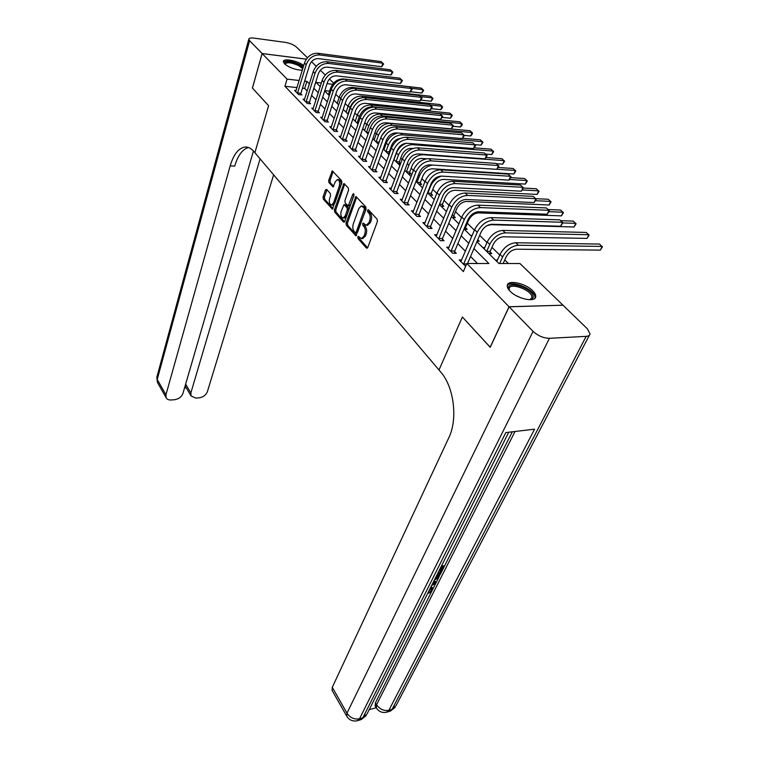 <?xml version="1.0" encoding="UTF-8"?>
<svg xmlns="http://www.w3.org/2000/svg" width="759" height="759" viewBox="0 0 759 759"><rect width="100%" height="100%" fill="white"/><g stroke="black" fill="none" stroke-linecap="round" stroke-linejoin="round"><path stroke-width="1.14" d="M357.802 236.903L357.992 238.516L366.417 248.07L367.745 247.557L377.403 221.543L377.119 219.18L368.447 209.778L367.517 210.186L367.707 211.818L368.817 213.023C370.278 215.015 370.572 217.51 369.699 220.508L368.902 222.681L366.379 225.262L363.172 223.08L362.622 223.639L362.811 225.262L363.912 226.476C365.354 228.478 365.648 230.964 364.785 233.914L363.997 236.058L361.54 238.573L358.333 236.353L357.802 236.903M359.168 237.036L359.396 238.535L367.612 247.842M368.912 210.271L369.111 211.865L370.221 213.07L368.817 213.023M363.997 223.753L365.316 226.514L363.912 226.476M302.272 70.245C295.308 69.866 289.378 67.722 284.483 63.813L283.335 61.498C283.468 57.921 298.24 60.9 303.695 65.549M532.723 290.782C534.943 293.002 535.939 294.976 535.721 296.703C535.418 302.746 517.268 298.904 510.124 291.209C507.999 289.027 507.05 287.111 507.278 285.45C507.714 279.435 525.484 283.211 532.723 290.782M326.636 189.389L325.44 189.968L323.087 196.989L323.334 199.181L332.376 209.114L341.854 182.91L341.588 180.651L332.338 170.908L328.675 180.376L328.932 182.587L333.097 186.885L335.298 181.79L337.328 179.579C339.406 180.225 340.06 182.416 339.292 186.154L333.552 202.871L331.588 204.996C329.529 204.342 328.875 202.169 329.624 198.469L330.563 195.708L330.307 193.488L326.636 189.389M252.443 88.072L268.601 105.719L252.443 88.101L262.14 53.566L306.323 59.174M490.238 347.261L462.392 316.996L438.977 369.984L254.882 152.72L268.601 105.719L254.882 152.72L253.8 151.439C251.077 148.29 248.155 146.819 245.034 147.028C238.573 148.043 233.62 154.324 230.186 165.86L165.936 394.775L166.107 397.716C167.008 399.357 168.688 400.116 171.164 399.984L174.504 399.727C178.707 399.073 181.505 397.004 182.91 393.523L253.449 151.032M490.153 347.261L509.052 306.75L466.861 263.487L488.862 263.506L473.958 248.582M296.997 87.598L284.938 86.279L463.379 271.58L466.861 263.487M284.938 86.279L287.063 79.116L262.14 53.566M346.047 222.985L346.313 225.252L355.933 235.812L366.047 209.199L365.772 206.875L355.914 196.505L346.047 222.985L347.432 223.023L347.698 225.29L356.559 235.318M343.466 222.026L334.653 212.017L334.396 209.788L343.941 183.517L348.286 187.909L348.552 190.186L344.899 200.632L345.165 202.89L348.22 205.955L352.831 194.238L353.381 193.659L353.922 195.424L344.719 221.476L343.466 222.026L344.387 222.045M477.458 263.496L470.552 256.495M465.419 251.295L457.867 243.639M452.8 238.506L445.542 231.153M440.533 226.068L433.55 219M428.598 213.972L421.89 207.169M416.985 202.207L410.524 195.661M405.676 190.746L399.471 184.456M394.671 179.589L388.693 173.536M383.95 168.716L378.191 162.891M373.494 158.128L367.963 152.521M363.314 147.806L357.982 142.407M353.381 137.74L348.248 132.54M343.694 127.92L338.742 122.911M334.235 118.347L329.472 113.518M325.013 108.992L320.421 104.344M316.01 99.865L311.588 95.387M307.215 90.957L304.729 88.433L302.48 88.186M465.675 266.248L459.167 259.967L461.709 259.976M449.176 247.187L446.728 247.159L452.658 253.259L456.301 253.288L454.679 251.627M436.994 234.749L434.641 234.702L440.4 240.641L444.024 240.698L442.45 239.076M425.144 222.643L422.877 222.577L428.484 228.355L432.08 228.44L430.552 226.865M413.617 210.86L411.425 210.784L416.881 216.4L420.467 216.524L418.968 214.987M402.393 199.389L400.278 199.294L405.591 204.769L409.148 204.911L407.697 203.421M391.464 188.213L389.424 188.109L394.595 193.441L398.133 193.611L396.72 192.15M380.819 177.321L378.845 177.208L383.883 182.407L387.403 182.596L386.018 181.173M370.439 166.705L368.532 166.591L373.447 171.648L376.938 171.857L375.601 170.481M360.326 156.354L358.476 156.231L363.267 161.164L366.749 161.401L365.43 160.054M350.468 146.259L348.675 146.126L353.352 150.946L356.806 151.193L355.525 149.884M340.848 136.411L339.112 136.278L343.675 140.975L347.1 141.24L345.857 139.96M331.465 126.8L329.776 126.658L334.226 131.25L337.641 131.535L336.417 130.282M322.3 117.427L320.668 117.275L325.013 121.753L328.4 122.057L327.214 120.833M313.353 108.262L311.769 108.11L316.019 112.484L319.387 112.797L318.22 111.611M304.625 99.315L303.088 99.154L307.234 103.423L310.573 103.765L309.444 102.598M296.095 90.568L294.596 90.416L298.648 94.581L301.968 94.932L300.868 93.793M508.397 263.525L504.763 259.948M499.745 255.033L491.946 247.387M486.984 242.529L479.669 235.356M474.422 230.214L467.335 223.269M461.529 217.577L455.514 211.685M448.996 205.291L444.006 200.395M436.804 193.346L432.782 189.399M424.945 181.724L421.843 178.678M413.408 170.414L411.188 168.223M402.185 159.399L400.78 158.033M391.246 148.679L390.638 148.081M386.122 143.66L385.382 142.929M376.265 133.992L374.946 132.702M366.644 124.561L364.766 122.73M357.242 115.349L354.851 113.006M348.058 106.345L345.174 103.518M339.093 97.56L335.734 94.268M329.624 91.137L324.805 90.615M497.477 260.09L495.447 260.09M488.843 253.544L491.756 253.563L490.105 251.941M484.764 247.614L482.819 247.586M477.126 241.229L479.29 241.267L477.762 239.759M472.183 235.451L470.542 235.423M464.28 229.227L467.164 229.294L465.609 227.757M452.487 217.548L455.353 217.634L453.835 216.135M440.998 206.163L443.844 206.277L442.374 204.816M429.793 195.082L432.639 195.215L431.197 193.792M418.883 184.276L421.71 184.428L420.306 183.033M408.247 173.735L411.055 173.906L409.68 172.549M400.619 163.602L399.319 162.322M400.6 163.64L397.868 163.46M389.728 152.853L389.215 152.35M389.462 153.555L387.735 153.432M384.272 148.802L383.286 148.736M378.637 143.707L377.859 143.65M374.453 139.134L373.2 139.03M364.861 129.694L363.656 129.59M355.497 120.472L354.349 120.368M346.36 111.459L345.241 111.355M337.423 102.655L336.351 102.55M328.685 94.05L327.66 93.945M562.903 305.203L509.052 306.75M311.503 61.659L316.237 66.251M320.345 70.226L325.25 74.98M329.397 78.993L333.647 83.11M476.908 241.732L498.91 263.515L519.962 263.534L562.941 305.146M321.332 82.997L316 82.399L320.203 86.564M324.681 90.995L329.33 95.596M333.846 100.065L338.675 104.846M343.239 109.362L348.248 114.324M352.859 118.897L358.058 124.049M362.726 128.66L368.124 134.011M372.84 138.679L378.447 144.238M383.21 148.954L389.044 154.722M393.855 159.494L399.917 165.49M404.784 170.31L411.074 176.543M415.998 181.42L422.545 187.9M427.526 192.824L434.328 199.57M439.357 204.55L446.444 211.562M451.529 216.6L458.891 223.896M464.043 228.99L471.709 236.58M332.67 84.287L327.025 83.642M309.406 83.87L306.902 81.365L304.644 81.109M299.16 80.492L287.063 79.116M468.787 243.411L461.178 235.793M456.064 230.67L448.749 223.355M443.692 218.288L436.662 211.258M431.672 206.249L424.907 199.484M419.964 194.541L413.465 188.023M408.57 183.137L402.317 176.875M397.479 172.027L391.464 166.003M386.682 161.221L380.885 155.415M376.151 150.68L370.572 145.102M365.895 140.415L360.525 135.036M355.886 130.396L350.715 125.226M346.132 120.634L341.152 115.653M336.617 111.108L331.816 106.307M327.328 101.81L322.708 97.18M318.258 92.731L313.809 88.281M304.729 88.433L306.902 81.365M362.593 238.592L365.402 236.087L363.997 236.058M365.316 226.514C366.758 228.516 367.052 230.992 366.189 233.943L365.402 236.087M367.413 225.29L370.307 222.719L368.902 222.681M370.221 213.07C371.692 215.063 371.986 217.548 371.113 220.546L370.307 222.719M356.692 197.036L347.432 223.023M355.25 232.615L356.161 232.245L364.348 209.579L364.159 207.957L361.322 205.945L358.808 208.564L353.267 224.009C352.432 226.922 352.717 229.37 354.13 231.334L355.25 232.615M356.948 232.814L357.555 232.273L356.161 232.245M361.73 205.955L364.405 206.752L365.563 208.004L365.753 209.636L357.555 232.273M344.595 221.77L336.028 212.065L334.653 212.017M344.728 184.058L335.772 209.835L336.028 212.065M349.491 206.002L350.383 205.196L354.017 194.883M341.161 211.344C340.383 215.11 341.066 217.33 343.21 217.994L345.203 215.888L347.29 209.977L347.024 207.71L343.979 204.645L341.161 211.344M344.301 218.032L346.588 215.926L345.203 215.888M344.093 204.655L345.857 204.93L348.409 207.757L348.675 210.025L346.588 215.926M332.67 205.034L334.928 202.928L333.552 202.871M337.67 179.598L338.713 179.655C340.791 180.3 341.446 182.483 340.677 186.221L334.928 202.928M333.116 171.468L330.042 180.443L330.298 182.653L333.694 186.401M326.949 189.731L324.454 197.046L324.7 199.237L332.983 208.611M503.151 263.515L506.092 256.997C508.672 252.244 512.173 249.645 516.585 249.208L600.322 250.128L602.191 246.419L518.388 245.261C511.737 245.907 506.481 249.815 502.6 256.978L499.669 263.515M600.322 250.128L602.409 246.846L599.487 244.056L515.75 242.757C509.109 243.383 503.862 247.282 500.01 254.445L496.832 261.466M463.597 264.53L463.673 263.942L466.671 263.942M467.535 263.487L480.95 232.368C483.568 227.358 487.212 224.664 491.87 224.275L560.645 226.22L562.523 222.264L493.682 220.119C486.671 220.689 481.197 224.74 477.259 232.282L463.673 263.942M560.645 226.22L562.855 222.776L559.791 219.844L491.007 217.586C484.005 218.137 478.549 222.178 474.631 229.711L460.817 261.665M490.191 251.371L493.236 244.464C495.75 239.73 499.204 237.169 503.596 236.78L587.02 238.411L588.832 234.73L505.342 232.861C498.729 233.44 493.54 237.292 489.764 244.407L486.718 251.343L490.191 251.371L489.878 253.553M587.02 238.411L589.079 235.186L586.204 232.434L502.771 230.423C496.168 230.992 490.997 234.835 487.24 241.941L484.166 248.914M477.648 240.034L477.477 241.239M487.126 225.603L490.95 224.683L574.051 226.998L575.815 223.345L562.78 222.937M560.749 220.698L573.244 221.097L576.09 223.81L574.051 226.998M464.802 227.178L465.684 227.197L468.559 220.376C470.941 215.717 474.309 213.232 478.644 212.909L561.404 215.869L563.121 212.235L548.985 211.695M465.684 227.197L465.4 229.256M548.159 209.55L560.616 210.044L563.425 212.729L561.404 215.869M451.036 251.599L451.112 251.011L454.755 251.039L467.952 219.693C470.504 214.721 474.09 212.065 478.73 211.723L547.192 214.228L549.013 210.3L480.485 207.596C473.512 208.099 468.113 212.093 464.29 219.579L451.112 251.011M547.192 214.228L549.383 210.841L546.357 207.947L477.885 205.129C470.922 205.623 465.542 209.607 461.738 217.074L448.332 248.81M454.755 251.039L454.461 253.278M438.825 239.019L438.901 238.43L442.525 238.497L455.324 207.368C457.81 202.435 461.349 199.816 465.95 199.513L534.099 202.558L535.863 198.659L467.648 195.424C460.732 195.86 455.4 199.797 451.671 207.226L438.901 238.43M534.099 202.558L536.262 199.219L533.273 196.372L465.125 193.023C458.218 193.46 452.905 197.378 449.195 204.797L436.197 236.305M442.525 238.497L442.241 240.669M426.947 226.78L427.023 226.201L430.619 226.296L443.038 195.386C445.457 190.49 448.958 187.909 453.531 187.644L521.348 191.192L523.065 187.321L455.182 183.583C448.303 183.972 443.047 187.852 439.414 195.215L427.023 226.201M521.348 191.192L523.492 187.909L520.551 185.092L452.725 181.249C445.856 181.629 440.609 185.5 437.004 192.852L424.395 224.142M430.619 226.296L430.353 228.402M451.975 215.518L453.91 215.584L456.7 208.81C459.034 204.19 462.354 201.733 466.671 201.448L549.07 205.015L550.74 201.41L535.588 200.708M453.91 215.584L453.645 217.586M535.882 198.678L548.302 199.275L551.081 201.922L549.07 205.015M415.391 214.873L415.467 214.304L419.044 214.417L431.093 183.725C433.455 178.877 436.899 176.335 441.444 176.097L508.928 180.13L510.598 176.287L443.047 172.065C436.207 172.407 431.027 176.23 427.488 183.536L415.467 214.304M508.928 180.13L511.054 176.894L508.141 174.115L440.656 169.798C433.835 170.13 428.664 173.944 425.135 181.23L412.905 212.302M419.044 214.417L418.788 216.467M509.431 290.469L508.653 288.695C506.234 280.185 531.461 287.614 533.103 295.858C533.558 297.803 532.628 299.055 530.323 299.634L529.763 299.739M529.848 299.72L531.898 297.651L531.822 296.399C530.532 289.492 509.602 282.32 509.137 288.638L509.384 290.403M534.953 298.211L534.905 296.389C533.454 288.648 510.598 279.739 507.259 285.612M284.701 64.031C285.289 60.739 290.213 61.033 299.492 64.904L303.107 67.494M302.727 68.746L298.894 65.691C291.655 62.494 287.025 61.934 285.033 64.012L285.023 64.316M303.344 66.697L300.27 64.724C292.338 61.109 286.703 60.217 283.354 62.048M431.15 586.508L432.621 587.893M428.882 591.014L431.131 588.529M433.844 581.138L435.533 581.413L436.254 582.438L432.848 589.126M441.396 566.129L443.455 565.711L444.186 566.736L440.799 573.396M441.605 571.84L440.656 572.039L439.935 571.015L441.34 568.235M369.178 709.703L376.17 707.701M375.221 706.079L375.401 702.843L376.54 704.769L515.038 431.482M512.316 431.805L444.167 566.717M439.186 576.584L436.235 582.419L433.427 581.973M431.947 590.91L375.401 702.843M438.028 572.817L440.087 572.39L440.808 573.415L437.696 578.33L434.423 579.999M509.109 306.807L490.21 347.318L462.392 316.996L438.977 369.984L440.723 372.043C453.986 386.9 458.019 419.167 448.797 437.782L332.281 687.312L346.977 713.166L533.065 331.37L509.109 306.807L562.998 305.203L587.333 328.78L590.037 333.96C589.752 335.402 588.462 336.19 586.166 336.351L549.431 338.315L359.519 718.792L362.83 717.834L505.836 432.573L534.564 429.177L388.864 710.291L392.061 709.361L586.166 336.351M533.065 331.37C538.008 335.839 543.463 338.153 549.431 338.315M332.176 690.5L332.281 687.312M440.656 572.039L442.725 567.95L440.22 568.463M440.742 567.438L444.186 566.736M437.374 574.127L440.808 573.415M434.926 578.994L437.848 577.305L439.357 574.629L436.861 575.142M435.751 577.352L437.971 574.914M437.848 577.305L437.137 576.28M438.617 576.081L437.896 575.066M435.685 583.567L431.662 585.483M432.137 584.534L435.03 583.197L432.943 582.931M430.628 587.532L432.791 588.14L432.526 589.999L428.797 593.225L431.615 590.151L430.903 589.136M431.615 590.151L431.805 588.956L430.125 588.538M429.053 592.286L428.579 591.603M428.797 593.225L428.199 592.362M307.442 57.731L296.314 46.954C293.619 44.705 289.919 43.178 285.223 42.362L253.762 38.092C250.793 37.741 249.151 38.083 248.838 39.117L249.607 40.711L262.111 53.528L252.405 88.072M306.342 59.145L262.111 53.528M260.071 158.84L190.86 392.934L191.021 395.942L195.831 398.086L199.076 397.839C203.165 397.194 205.926 395.154 207.359 391.71L273.629 174.845M184.911 386.644L185.528 386.597L185.272 385.42M248.506 147.512C242.5 149.2 237.899 155.405 234.711 166.126L230.186 165.86M185.528 386.597L191.021 395.942M439.518 204.152L442.44 204.275L445.154 197.539C447.43 192.957 450.704 190.537 454.992 190.281L537.049 194.427L538.672 190.841L522.372 189.978M442.44 204.275L442.193 206.211M523.425 188.061L536.29 188.763L539.032 191.372L537.049 194.427M448.73 188.944L444.347 192.985M404.139 203.279L404.205 202.71L407.763 202.862L419.471 172.388C421.767 167.568 425.173 165.064 429.679 164.864L496.832 169.342L498.454 165.528L431.235 160.861C424.452 161.145 419.329 164.921 415.875 172.16L404.205 202.71M496.832 169.342L498.938 166.155L496.063 163.413L428.911 158.65C422.137 158.935 417.033 162.692 413.598 169.931L401.72 200.774M407.763 202.862L407.526 204.845M427.877 193.175L431.264 193.251L433.901 186.562C436.121 182.018 439.366 179.627 443.626 179.399L525.304 184.095L526.888 180.538L509.479 179.485M431.264 193.251L431.027 195.139M441.396 176.097C436.397 177.862 432.763 181.297 430.514 186.391L427.886 193.09M510.722 177.653L524.564 178.498L527.277 181.088L525.304 184.095M393.181 191.989L393.247 191.429L396.786 191.6L408.152 161.344C410.391 156.572 413.75 154.096 418.237 153.925L485.039 158.84L486.614 155.045L419.746 149.95C413 150.197 407.944 153.916 404.585 161.098L393.247 191.429M485.039 158.84L487.117 155.69L484.289 152.986L417.478 147.806C410.752 148.043 405.704 151.743 402.355 158.925L390.819 189.551M396.786 191.6L396.549 193.536M416.995 182.407L420.372 182.502L422.934 175.86C425.106 171.344 428.304 168.991 432.535 168.792L513.852 174.01L515.389 170.471L496.927 169.238M420.372 182.502L420.144 184.342M432.535 165.054C426.672 166.05 422.355 169.589 419.566 175.661L417.014 182.321M498.369 167.483L513.122 168.489L515.797 171.041L513.852 174.01M382.508 180.984L382.574 180.433L386.084 180.633L397.128 150.586C399.31 145.851 402.631 143.413 407.08 143.271L473.54 148.584L475.077 144.827L408.551 139.333C401.853 139.533 396.862 143.195 393.579 150.32L382.574 180.433M473.54 148.584L475.608 145.491L472.8 142.815L406.35 137.237C399.661 137.426 394.68 141.089 391.416 148.204L380.202 178.612M386.084 180.633L385.866 182.511M406.397 171.904L409.746 172.018L412.241 165.434C414.357 160.946 417.526 158.622 421.729 158.451L426.444 158.783M409.746 172.018L409.528 173.811M496.414 163.726L502.667 164.172L504.166 160.652L423.152 154.722C416.824 154.969 412.071 158.46 408.892 165.215L406.407 171.819M486.196 157.54L501.955 158.716L504.593 161.24L502.667 164.172M372.1 170.272L372.166 169.722L375.658 169.94L386.388 140.111C388.523 135.415 391.805 133.015 396.226 132.901L462.326 138.593L463.825 134.865L397.65 128.983C390.999 129.144 386.075 132.759 382.868 139.827L372.166 169.722M462.326 138.593L464.375 135.538L461.605 132.901L395.496 126.943C388.864 127.095 383.95 130.7 380.752 137.758L369.861 167.957M375.658 169.94L375.449 171.771M396.046 161.667L399.386 161.8L401.815 155.253C403.883 150.804 407.004 148.508 411.188 148.366L412.811 148.489M399.386 161.8L399.177 163.546M406.245 143.261C401.644 145.035 398.371 148.29 396.435 153.005L393.978 159.618M485.523 154.077L491.737 154.551L493.198 151.06L412.573 144.656C406.283 144.865 401.587 148.318 398.484 155.016L396.065 161.572M474.252 147.815L491.035 149.162L493.654 151.658L491.737 154.551M361.967 159.817L362.024 159.276L365.496 159.513L375.923 129.903C378.01 125.244 381.246 122.873 385.638 122.787L451.387 128.85L452.848 125.14L387.024 118.897C380.42 119.021 375.553 122.588 372.422 129.599L362.024 159.276M451.387 128.85L453.408 125.833L450.685 123.224L384.927 116.914C378.333 117.028 373.485 120.586 370.364 127.588L359.775 157.568M365.496 159.513L365.297 161.306M385.961 151.667L389.272 151.828L391.635 145.33C393.447 141.25 396.302 138.973 400.221 138.508M389.272 151.828L389.073 153.527M397.735 133.024C392.422 134.296 388.627 137.654 386.322 143.109L383.94 149.665M474.868 144.646L481.064 145.159L482.487 141.686L402.251 134.846C395.999 135.017 391.359 138.423 388.323 145.064L385.97 151.582M462.601 138.299L480.381 139.836L482.961 142.303L481.064 145.159M352.072 149.627L352.129 149.096L355.582 149.352L365.724 119.96C367.764 115.33 370.961 112.987 375.326 112.93L440.713 119.334L442.127 115.653L376.663 109.078C370.107 109.154 365.297 112.674 362.242 119.628L352.129 149.096M440.713 119.334L442.715 116.355L440.021 113.784L374.623 107.133C368.077 107.209 363.286 110.719 360.24 117.664L349.937 147.436M355.582 149.352L355.392 151.098M464.271 135.415L470.627 135.975L472.022 132.521L469.963 130.719L390.192 123.375C383.988 123.508 379.415 126.857 376.464 133.451L374.14 139.96M376.113 141.914L379.215 142.075M470.627 135.975L471.956 134.533L472.506 133.157L472.022 132.521L392.175 125.263C385.97 125.396 381.379 128.764 378.409 135.358L376.122 141.829M381.72 135.595L386.435 130.017M342.423 139.694L342.48 139.163L345.914 139.438L355.781 110.254C357.774 105.662 360.933 103.357 365.259 103.319L430.296 110.046L431.672 106.383L366.569 99.486C360.06 99.533 355.307 103.006 352.318 109.913L342.48 139.163M430.296 110.046L432.279 107.114L429.613 104.562L364.576 97.598C358.077 97.636 353.333 101.099 350.364 107.996L340.345 137.55M345.914 139.438L345.734 141.136M453.218 126.326L460.438 127L461.795 123.575L459.774 121.81L380.401 114.068C374.244 114.163 369.718 117.474 366.834 124.011L364.567 130.491M366.493 132.398L368.656 132.493M460.438 127L461.757 125.586L462.297 124.22L461.795 123.575L382.346 115.918C376.179 116.013 371.644 119.334 368.741 125.88L366.502 132.313M333.011 129.998L333.068 129.466L336.474 129.761L346.085 100.786C348.02 96.241 351.142 93.955 355.449 93.945L420.116 100.975L421.463 97.342L356.721 90.141C350.25 90.15 345.554 93.585 342.641 100.435L333.068 129.466M420.116 100.975L422.08 98.082L419.452 95.558L354.776 88.3C348.315 88.3 343.637 91.725 340.734 98.566L330.981 127.901M336.474 129.761L336.303 131.421M442.307 117.417L450.466 118.224L451.795 114.827L449.821 113.1L370.847 104.989C364.728 105.046 360.25 108.319 357.423 114.808L355.221 121.231M357.1 123.1L358.371 123.129M450.466 118.224L452.317 115.482L451.795 114.827L372.735 106.782C366.616 106.848 362.128 110.131 359.292 116.63L357.109 123.015M323.827 120.529L323.875 120.007L327.262 120.32L336.617 91.554C338.514 87.038 341.597 84.78 345.867 84.79L410.183 92.114L411.492 88.509L347.11 81.023C340.687 80.995 336.047 84.382 333.201 91.184L323.875 120.007M410.183 92.114L412.128 89.258L409.518 86.773L345.212 79.23C338.799 79.192 334.178 82.57 331.332 89.353L321.844 118.489M327.262 120.32L327.101 121.933M431.605 108.698L440.723 109.647L442.013 106.26L440.078 104.571L361.512 96.108C355.43 96.137 351.009 99.372 348.239 105.814L346.095 112.19M360.449 98.025C355.506 99.325 352.043 102.512 350.06 107.598L347.935 113.926M430.097 104.989L442.013 106.26L442.544 106.934L442.032 108.281L440.723 109.647M314.862 111.288L314.909 110.776L318.277 111.099L327.376 82.541C329.235 78.063 332.281 75.834 336.522 75.862L400.467 83.462L401.748 79.885L337.727 72.124C331.351 72.067 326.768 75.407 323.979 82.152L314.909 110.776M400.467 83.462L402.403 80.644L399.822 78.186L335.886 70.369C329.51 70.302 324.937 73.642 322.158 80.369L312.917 109.296M318.277 111.099L318.116 112.683M420.951 100.131L431.178 101.251L432.45 97.892L430.562 96.241L352.385 87.437C346.351 87.437 341.977 90.634 339.264 97.019L337.176 103.357M420.59 96.573L432.45 97.892L433 98.575L431.178 101.251M306.095 102.266L306.143 101.753L309.492 102.085L318.353 73.737C320.175 69.297 323.182 67.096 327.395 67.143L390.98 75.008L392.223 71.45L328.571 63.433C322.243 63.348 317.708 66.65 314.985 73.338L306.143 101.753M390.98 75.008L392.887 72.219L390.344 69.79L326.768 61.716C320.44 61.631 315.924 64.923 313.211 71.602L304.207 100.311M309.492 102.085L309.34 103.641M410.543 91.754L421.852 93.044L423.086 89.704L421.236 88.082L343.476 78.955C337.47 78.927 333.144 82.086 330.497 88.433L328.457 94.733M411.283 88.329L423.086 89.704L423.655 90.397L421.852 93.044M297.537 93.442L297.585 92.94L300.915 93.291L309.549 65.141C311.323 60.739 314.302 58.566 318.486 58.633L381.701 66.735L382.916 63.206L319.634 54.942C313.344 54.838 308.866 58.092 306.19 64.733L297.585 92.94M381.701 66.735L383.599 63.984L381.084 61.583L317.869 53.272C311.588 53.158 307.12 56.403 304.463 63.035L295.697 91.545M300.915 93.291L300.763 94.809M359.396 238.535L357.992 238.516M369.111 211.865L367.707 211.818M364.216 225.3L362.811 225.262M366.189 233.943L364.785 233.914M371.113 220.546L369.699 220.508M367.441 248.079L366.417 248.07M356.531 197.397L355.127 197.331M356.369 235.584L355.392 235.565M347.698 225.29L346.313 225.252M365.753 209.636L364.348 209.579M365.563 208.004L364.159 207.957M364.405 206.752L363.001 206.704M335.772 209.835L334.396 209.788M344.558 184.418L343.172 184.342M350.383 205.196L348.988 205.148M353.969 194.285L352.831 194.238M348.675 210.025L347.29 209.977M348.409 207.757L347.024 207.71M345.857 204.93L344.472 204.883M340.677 186.221L339.292 186.154M333.457 186.714L332.622 186.667M330.298 182.653L328.932 182.587M330.042 180.443L328.675 180.376M332.954 171.819L331.579 171.743M332.765 208.924L331.892 208.886M324.7 199.237L323.334 199.181M324.454 197.046L323.087 196.989M326.816 190.035L325.44 189.968M502.6 256.978L500.01 254.445M518.388 245.261L515.75 242.757M477.259 232.282L474.631 229.711M493.682 220.119L491.007 217.586M489.764 244.407L487.24 241.941M505.342 232.861L502.771 230.423M464.29 219.579L461.738 217.074M480.485 207.596L477.885 205.129M451.671 207.226L449.195 204.797M467.648 195.424L465.125 193.023M439.414 195.215L437.004 192.852M455.182 183.583L452.725 181.249M427.488 183.536L425.135 181.23M443.047 172.065L440.656 169.798M516.319 295.735L521.215 297.964M375.012 705.728L376.151 707.654C378.627 711.544 382.052 713.081 386.416 712.265L388.864 710.291C383.912 711.164 379.804 709.323 376.54 704.769L376.35 707.986M589.364 335.25L396.065 705.595L389.604 711.344L387.166 712.046M331.977 690.159L346.626 715.984C349.121 720.025 352.612 721.619 357.128 720.784L359.519 718.792C354.387 719.712 350.203 717.834 346.977 713.166L346.806 716.306M508.758 432.222L367.128 713.773L360.44 719.826L357.859 720.566M433.142 584.069L432.696 583.424M249.607 40.711L157.227 379.453L165.936 394.775M185.642 384.139L190.86 392.934M157.644 382.783L156.885 377.033M415.875 172.16L413.598 169.931M431.235 160.861L428.911 158.65M404.585 161.098L402.355 158.925M419.746 149.95L417.478 147.806M419.566 175.661L418.579 174.693M393.579 150.32L391.416 148.204M408.551 139.333L406.35 137.237M408.892 165.215L407.289 163.64M423.152 154.722L422.659 154.248M382.868 139.827L380.752 137.758M397.65 128.983L395.496 126.943M398.484 155.016L396.435 153.005M412.573 144.656L411.492 143.631M372.422 129.599L370.364 127.588M387.024 118.897L384.927 116.914M388.323 145.064L386.322 143.109M402.251 134.846L400.6 133.28M362.242 119.628L360.24 117.664M376.663 109.078L374.623 107.133M378.409 135.358L376.464 133.451M392.175 125.263L390.192 123.375M352.318 109.913L350.364 107.996M366.569 99.486L364.576 97.598M368.741 125.88L366.834 124.011M382.346 115.918L380.401 114.068M342.641 100.435L340.734 98.566M356.721 90.141L354.776 88.3M359.292 116.63L357.423 114.808M372.735 106.782L370.847 104.989M333.201 91.184L331.332 89.353M347.11 81.023L345.212 79.23M350.06 107.598L348.239 105.814M363.039 97.56L361.512 96.108M323.979 82.152L322.158 80.369M337.727 72.124L335.886 70.369M340.763 98.48L339.264 97.019M353.248 88.253L352.385 87.437M314.985 73.338L313.211 71.602M328.571 63.433L326.768 61.716M331.36 89.277L330.497 88.433M306.19 64.733L304.463 63.035M319.634 54.942L317.869 53.272M362.944 238.592L361.54 238.573M367.783 225.3L366.379 225.262M357.024 232.814L355.629 232.785M349.614 206.002L348.22 205.955M344.595 218.042L343.21 217.994M332.964 205.044L331.588 204.996M531.357 298.79L531.898 297.651M390.392 711.107L395.154 707.35M361.199 719.598L366.208 715.585M247.396 147.189L245.034 147.028M248.838 39.117L156.809 377.289L157.417 382.384L166.107 397.716M184.532 387.944L186.221 387.821"/></g></svg>
